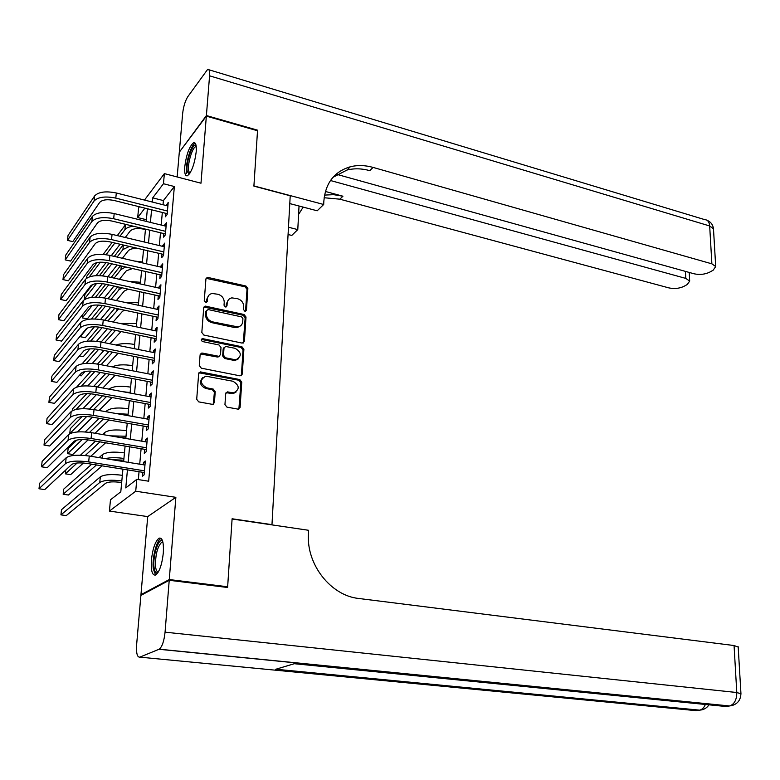 <?xml version="1.0" encoding="UTF-8"?>
<svg xmlns="http://www.w3.org/2000/svg" width="780" height="780" viewBox="0 0 780 780"><rect width="100%" height="100%" fill="white"/><g stroke="black" fill="none" stroke-linecap="round" stroke-linejoin="round"><path stroke-width="1.17" d="M244.9 311.298L246.451 310.186L247.864 288.522L245.924 286.016L207.353 277.31L205.93 278.899L204.253 300.827L206.203 302.63L207.246 301.49L207.46 298.642C207.821 295.805 209.381 294.079 212.15 293.475L217.942 294.274C222.017 295.591 224.114 298.291 224.23 302.377L224.026 305.214L225.4 306.988L226.98 305.867L227.185 303.03C227.526 300.183 229.086 298.467 231.835 297.872L237.49 298.672C241.507 299.978 243.584 302.66 243.721 306.715L243.535 309.533L244.9 311.298M245.534 311.298L247.016 289.331L245.086 286.825L206.076 278.304M206.388 302.591L206.661 299.442L207.46 298.642M226.093 306.969L226.356 303.829L227.185 303.03M163.312 552.981C163.849 542.334 162.435 537.391 159.061 538.171C155.288 541.222 152.743 548.515 151.408 560.05C150.813 570.736 152.227 575.728 155.668 575.016C159.432 571.964 161.977 564.623 163.312 552.981M196.209 151.807C196.618 145.236 195.731 142.214 193.557 142.75C189.355 146.367 186.43 154.313 184.772 166.589C184.333 173.219 185.211 176.28 187.424 175.773C191.617 172.185 194.542 164.2 196.209 151.807M226.024 392.691L231.397 393.403L232.245 392.72L227.448 391.882L225.703 393.656L224.952 404.566L226.96 407.131L238.319 409.188L240.094 407.394L241.751 382.112L239.762 379.567L200.392 371.904L198.666 373.659L196.706 399.282L198.734 401.875L212.638 404.401L214.432 402.597L215.221 391.648L213.213 389.074L206.632 387.806C199.885 383.584 199.621 379.704 205.852 376.174L233.015 381.264C239.684 385.515 239.909 389.366 233.717 392.818L234.721 393.003M232.245 392.72L233.717 392.818L232.869 393.49L236.038 392.077M141.98 594.828L140.956 594.701L169.28 579.55L227.653 586.774L232.108 518.768L271.976 524.657L290.219 195.78L253.9 186.118L257.527 130.757L206.349 116.122L200.986 183.212L164.375 173.608L163.459 183.719L174.359 186.537L148.668 481.211L136.793 479.349L135.72 491.215L109.405 511.075L110.487 499.795L120.803 491.78L122.928 469.151M169.28 579.55L175.861 497.328L135.72 491.215M242.171 343.102L244.403 341.455L246.002 317.011L244.052 314.496L205.228 306.101L203.716 307.739L201.825 332.485L203.824 335.049L242.171 343.102M243.896 349.284L242.268 374.147L240.016 375.843L201.298 368.17L199.29 365.596L200.119 354.773L202.449 353.087L218.858 356.323L220.506 354.607L221.013 347.529L219.024 344.974L202.663 341.581C200.938 340.509 200.85 339.514 202.391 338.588L241.927 346.759L243.896 349.284L243.038 350.015L241.41 374.839L242.268 374.147M227.653 586.774L226.424 587.35M206.349 116.122L179.303 152.197L177.157 176.963M165.623 213.291L165.301 216.82L167.134 214.549L168.207 202.429L166.306 205.559M163.82 233.571L163.498 237.139L165.331 234.926L166.413 222.68L164.502 225.849M161.996 254.075L161.674 257.683L163.507 255.538L164.599 243.145L162.679 246.373M160.153 274.804L159.822 278.46L161.665 276.373L162.767 263.845L160.934 265.97L160.836 267.111M158.291 295.766L157.96 299.462L159.803 297.433L160.924 284.768L159.081 286.825L158.974 288.093M156.4 316.963L156.068 320.697L157.911 318.737L159.042 305.926L157.209 307.924L157.082 309.309M154.499 338.403L154.157 342.176L156.01 340.285L157.15 327.327L155.308 329.257L155.171 330.759M152.568 360.077L152.227 363.899L154.079 362.076L155.239 348.972L153.387 350.834L153.251 352.453M150.618 382.005L150.277 385.876L152.129 384.121L153.299 370.87L151.447 372.655L151.291 374.4M148.649 404.186L148.297 408.096L150.16 406.419L151.339 393.013L149.487 394.729L149.321 396.601M146.65 426.621L146.299 430.579L148.161 428.971L149.36 415.409L147.498 417.056L147.322 419.055M144.631 449.319L144.28 453.316L146.143 451.796L147.352 438.067L145.489 439.637L145.304 441.773M174.359 186.537L163.4 200.577L163.02 204.73M162.328 212.472L161.197 225.049M160.505 232.772L159.354 245.583M158.662 253.295L157.492 266.351M156.799 274.043L155.6 287.342M154.918 295.025L153.699 308.578M153.007 316.241L151.768 330.047M151.076 337.701L149.819 351.77M149.126 359.404L147.839 373.737M147.157 381.352L145.85 395.957M145.168 403.552L143.832 418.441M143.149 426.007L141.784 441.178M141.102 448.734L139.718 464.188M139.045 471.715L138.333 479.593M142.594 472.28L142.233 476.327L144.095 474.883L145.324 460.999L143.461 462.491L143.257 464.763M175.861 497.328L147.722 516.594L140.956 594.701M147.722 516.594L109.405 511.075M146.367 219.697L137.69 217.571L138.616 207.889L139.454 206.778M127.442 469.872L125.775 487.909L136.793 479.349M163.459 183.719L152.695 197.867L152.305 202.04M151.583 209.8L150.413 222.407M149.692 230.159L148.502 243.009M147.781 250.741L146.572 263.835M145.85 271.557L144.612 284.895M143.9 292.598L142.633 306.199M141.921 313.882L140.634 327.736M139.922 335.41L138.616 349.528M137.904 357.181L136.568 371.563M135.857 379.207L134.501 393.861M133.79 401.476L132.405 416.413M131.703 424.008L130.289 439.228M129.587 446.803L128.144 462.316M144.485 200.07L164.375 173.608M144.875 208.133L137.69 217.571M123.64 461.584L125.093 446.062M125.804 438.467L127.237 423.228M127.959 415.623L129.363 400.666M130.075 393.042L131.459 378.368M132.171 370.715L133.526 356.314M134.248 348.65L135.574 334.523M136.295 326.84L137.602 312.965M138.323 305.263L139.601 291.652M140.332 283.94L141.589 270.582M142.311 262.85L143.54 249.746M144.271 242.005L145.48 229.135M146.211 221.383L147.391 208.757M163.4 200.577L152.695 197.867M166.384 204.74L167.963 205.14M164.59 224.923L166.179 225.313M162.767 245.329L164.375 245.71M160.934 265.97L162.552 266.341M159.081 286.825L160.709 287.196M157.209 307.924L158.837 308.276M155.308 329.257L156.955 329.599M153.387 350.834L155.044 351.166M151.447 372.655L153.114 372.976M149.487 394.729L151.164 395.041M147.498 417.056L149.185 417.358M145.489 439.637L147.186 439.93M143.461 462.491L145.168 462.764M228.462 299.764L226.356 303.829M208.679 295.464L206.661 299.442M243.311 343.015L245.154 317.782L243.204 315.276L203.902 307.067M242.931 318.64L241.566 316.875L208.153 309.562L206.544 310.694L206.32 313.716C206.427 317.86 208.543 320.58 212.667 321.886L237.861 326.908C240.757 326.352 242.375 324.597 242.736 321.633L242.931 318.64M206.612 310.372L205.745 311.483L206.544 310.694M240.464 325.894L237.022 327.668L234.741 327.571L211.858 322.657C207.733 321.36 205.627 318.64 205.511 314.506L205.745 311.483M241.118 375.765L241.41 374.839M219.414 356.177L217.376 357.026L200.362 353.954M243.038 350.015L241.078 347.49L201.347 339.398M234.38 359.58L236.067 359.668C241.976 356.216 241.663 352.433 235.141 348.319L225.605 346.447L223.996 348.143L223.499 355.222L225.488 357.776L234.38 359.58L233.532 360.302L235.228 360.389L238.28 358.898M224.24 347.324L223.168 348.884L223.996 348.143M233.532 360.302L224.65 358.498L222.671 355.953L223.168 348.884M231.397 393.403L232.869 393.49M202.556 377.764C199.056 382.239 200.138 385.817 205.813 388.498L206.632 387.806M213.262 404.255L214.393 392.33L212.384 389.756L205.813 388.498M238.885 409.081L240.893 382.805L238.914 380.26L198.949 372.781M145.441 229.525L144.183 229.222C137.534 227.935 132.883 228.52 130.231 230.977L125.249 237.49M120.071 244.247L111.287 255.723M106.051 262.558L95.998 275.681M86.59 278.245L86.804 276.198L97.022 262.587M103.165 254.407L112.183 242.395M117.283 235.599L125.746 224.367M89.252 276.89L100.367 262.187M106.021 254.699L114.855 243.019M119.974 236.243L124.917 229.7C126.36 227.906 129.168 226.736 133.331 226.2M94.614 195.936L94.058 201.025L67.47 240.376L68.026 235.531L94.614 195.936C98.553 191.851 105.787 190.876 116.317 192.992L167.895 205.959M94.058 201.025C98.007 196.979 105.242 196.004 115.791 198.11L167.447 211.009M167.213 213.681L114.124 200.48C107.123 199.085 102.307 199.729 99.664 202.41L72.793 241.615L67.47 240.376M189.345 174.028L187.278 171.629C185.406 163.654 192.923 141.472 196.111 145.714M196.238 146.689L195.595 146.767C192.114 147.693 187.22 164.863 188.653 171.025L189.891 173.248M195.263 143.276L195.185 143.305C190.866 144.466 184.811 165.73 186.566 173.374M157.93 572.637C155.941 573.67 154.645 571.886 154.04 567.294C152.48 556.111 158.993 536.406 162.689 541.31M162.893 542.12L161.684 542.227C157.316 546.946 155.278 555.097 155.561 566.67C156.01 570.2 156.946 571.945 158.379 571.916M161.168 538.414L160.885 538.541C156.507 540.257 151.924 558.607 153.29 568.834L155.6 575.045M206.398 115.547L257.556 130.182L253.91 185.923L323.69 204.487L323.837 201.23C325.455 183.047 334.269 171.571 350.288 166.784C357.552 164.98 365.157 165.184 373.113 167.417L711.877 263.835L709.673 225.966L209.576 75.816L206.398 115.547L179.653 151.73M288.473 227.233L297.785 229.603L299.032 206.018M297.785 229.603L291.769 235.443L288.073 234.507M323.69 204.487L317.187 210.795L289.79 203.58M330.466 180.521L685.805 278.401L689.676 281.083L687.268 284.524L683.904 286.377C679.292 288.522 674.281 289.019 668.85 287.888L339.846 199.183L324.129 197.74M324.548 195.088L333.625 194.659L342.947 196.219L325.397 191.461M209.576 75.816C209.869 71.146 209.225 69.001 207.646 69.381L187.775 96.71C185.182 100.961 183.476 106.548 182.656 113.451L179.351 151.651M336.122 174.164L694.063 273.79C699.572 274.979 704.75 274.453 709.576 272.21L713.105 270.25L715.708 266.555L711.877 263.835M332.923 177.362L346.993 170.04C354.227 168.236 361.813 168.431 369.74 170.644L373.113 167.417M298.584 214.412L303.196 207.109M169.221 580.281L140.897 595.403L136.636 644.602C136.139 653.162 137.192 657.345 139.796 657.14L159.218 649.194C162.133 646.834 164.083 641.16 165.067 632.17L169.221 580.281L227.604 587.496L232.089 519.002L308.617 530.293L308.441 534.154C306.355 564.554 330.925 595.764 358.81 598.484L734.058 645.528L738.202 647.088M165.067 632.17L736.788 692.513C736.749 699.826 734.35 704.311 729.592 705.958L725.839 706.495L294.294 663.712L275.632 669.308L699.358 710.2L696.14 710.658L139.796 657.14M137.953 248.44C133.156 248.235 129.928 249.015 128.291 250.78L122.382 258.277M117.078 265.015L107.864 276.715M102.404 283.637L91.572 297.404M96.476 283.589L84.308 299.237L84.815 294.606L92.596 284.524M99.45 275.642L109.054 263.192M114.289 256.415L123.123 244.959M102.492 275.837L111.832 263.825M117.097 257.059L122.938 249.532L129.392 246.431M141.97 241.459L144.28 241.917M84.308 299.237L84.805 299.344M132.581 268.535L126.331 270.787L119.428 279.289M113.978 286.016L104.286 297.96M98.553 305.029L87.292 318.913L82.29 317.879L92.255 305.419M95.531 297.16L105.817 284.222M111.189 277.456L120.461 265.785M82.651 314.545L82.29 317.879M98.787 297.268L108.712 284.856M114.114 278.109L120.949 269.568L125.658 266.965M134.326 261.017L142.389 261.992M128.251 289.156L124.342 291.008L116.376 300.544M110.75 307.261L100.522 319.488M94.438 326.761L85.283 337.711L80.252 336.697L87.428 328M91.377 319.01L102.443 305.497M107.981 298.73L117.721 286.845M80.33 335.995L80.252 336.697M94.877 318.981L105.476 306.13M111.033 299.393L118.93 289.828L122.09 287.8M128.993 281.414L140.488 282.282M124.43 310.167L122.343 311.454L113.197 322.033M107.406 328.741L96.544 341.308M90.002 348.875L83.245 356.684L79.462 355.953M86.921 341.211L98.885 327.064M104.647 320.258L114.894 308.139M90.724 341.006L102.102 327.649M107.845 320.921L118.687 308.948M124.303 302.25L138.557 302.786M92.391 216.411L91.826 221.569L65.237 259.886L65.803 254.992L92.391 216.411C96.34 212.433 103.613 211.487 114.202 213.564L166.101 226.239M91.826 221.569C95.774 217.62 103.058 216.674 113.665 218.741L165.643 231.348M165.418 233.961L111.998 221.052C104.959 219.677 100.113 220.301 97.471 222.924L70.59 261.085L65.237 259.886M90.139 237.12L89.573 242.336L62.975 279.591L63.551 274.648L90.139 237.12C94.097 233.259 101.4 232.333 112.066 234.361L164.287 246.753M89.573 242.336C93.532 238.495 100.844 237.588 111.52 239.596L163.829 251.911M163.605 254.446L109.853 241.849C102.765 240.513 97.9 241.118 95.248 243.653L68.357 280.771L62.975 279.591M87.867 258.063L87.292 263.338L60.694 299.51L61.269 294.518L87.867 258.063C91.826 254.309 99.177 253.422 109.902 255.401L162.445 267.481M87.292 263.338C91.26 259.613 98.611 258.726 109.356 260.695L161.986 272.707M161.772 275.174L107.679 262.88C100.552 261.573 95.657 262.158 93.005 264.625L66.105 300.661L60.694 299.51M85.556 279.25L84.981 284.583L58.383 319.644L58.968 314.594L85.556 279.25C89.534 275.603 96.915 274.745 107.708 276.676L160.592 288.454M84.981 284.583C88.959 280.966 96.349 280.118 107.162 282.038L160.124 293.728M159.91 296.127L105.485 284.154C98.309 282.877 93.395 283.442 90.734 285.831L63.833 320.765L58.383 319.644M121.027 331.529L109.892 343.775M103.915 350.464L92.313 363.431M85.108 371.485L81.198 375.863L79.267 375.492M82.085 363.851L95.131 348.923M101.166 342.02L111.969 329.677M86.278 363.373L98.592 349.411M104.52 342.693L115.489 330.398M119.993 323.447L136.607 323.524M83.236 300.671L82.651 306.062L56.053 339.992L56.638 334.883L83.236 300.671C87.214 297.141 94.633 296.322 105.495 298.204L158.72 309.66M82.651 306.062C86.629 302.562 94.058 301.753 104.939 303.615L158.243 314.993M158.038 317.314L103.262 305.662C96.047 304.424 91.104 304.97 88.433 307.281L61.532 341.075L56.053 339.992M118.043 353.252L106.451 365.761M100.259 372.43L87.779 385.895M76.596 387.153L91.133 371.104M97.529 364.055L108.946 351.458M81.471 386.129L94.897 371.456M101.049 364.718L112.534 352.17M116.005 344.994C120.939 343.337 127.15 343.171 134.638 344.487M80.876 322.335L80.291 327.795L53.693 360.565L54.288 355.397L80.876 322.335C84.874 318.932 92.332 318.142 103.262 319.966L156.819 331.1M80.291 327.795C84.279 324.412 91.747 323.632 102.697 325.455L156.341 336.502M236.857 359.531L237.51 359.57M156.146 338.735L101.02 327.424C93.756 326.225 88.784 326.742 86.112 328.975L59.212 361.618L53.693 360.565M115.118 375.258L102.843 388.001M96.418 394.66L82.875 408.71M72.228 410.748L72.413 408.964L86.843 393.627M93.678 386.373L105.797 373.483M76.147 409.393L90.968 393.802M97.432 386.997L109.58 374.205M112.32 366.892C116.99 364.65 123.766 364.25 132.649 365.693M78.497 344.253L77.903 349.772L51.314 381.352L51.909 376.135L78.497 344.253C82.495 340.967 89.992 340.216 101 341.991L154.898 352.784M77.903 349.772C81.9 346.515 89.407 345.774 100.425 347.539L154.421 358.244M154.226 360.409L98.748 349.44C91.436 348.27 86.444 348.767 83.762 350.922L56.862 382.366L51.314 381.352M112.076 397.517L99.05 410.494M92.381 417.144L77.513 431.944M86.746 416.481L69.742 433.67L70.278 428.707L82.173 416.559M89.573 408.993L102.521 395.772M109.015 389.142L109.054 389.103C113.032 386.246 120.218 385.583 130.63 387.124M93.619 409.539L106.519 396.503M122.967 391.726L130.124 392.515M76.089 366.424L75.484 372.011L48.906 402.363L49.511 397.088L76.089 366.424C80.096 363.265 87.633 362.544 98.709 364.27L152.958 374.722M75.484 372.011C79.492 368.881 87.038 368.17 98.124 369.876L152.47 380.25M152.285 382.327L96.447 371.709C89.086 370.578 84.064 371.046 81.383 373.123L54.483 403.348L48.906 402.363M108.907 420.03L95.043 433.261M88.082 439.901L72.784 454.496L67.577 453.658L82.173 439.52M67.577 453.658L68.114 448.636L76.888 440.056M85.186 431.935L99.099 418.314M105.856 411.703L106.909 410.68C110.887 407.94 118.121 407.306 128.593 408.798M89.563 432.364L103.321 419.055M116.005 413.507L128.086 414.248M73.651 388.849L73.037 394.505L46.468 423.608L47.083 418.275L73.651 388.849C77.668 385.817 85.244 385.135 96.388 386.802L150.998 396.913M73.037 394.505C77.054 391.502 84.64 390.829 95.803 392.486L150.501 402.5M150.326 404.498L94.117 394.241C86.716 393.139 81.666 393.588 78.985 395.577L52.084 424.564L46.468 423.608M125.853 438.029L118.618 437.258M105.593 442.806L90.792 456.281M83.401 463.018L70.619 474.659L65.383 473.85L77.132 462.998M80.447 455.208L95.511 441.119M102.55 434.528L104.734 432.49C108.732 429.868 115.996 429.283 126.535 430.716M65.803 469.94L65.383 473.85M85.225 455.51L99.986 441.87M110.302 435.844L126.019 436.235M71.185 411.548L70.57 417.261L44.011 445.087L44.626 439.696L71.185 411.548C75.212 408.642 82.826 407.998 94.039 409.607L149.009 419.357M70.57 417.261C74.587 414.394 82.222 413.761 93.454 415.35L148.512 425.012M148.346 426.913L91.767 417.037C84.318 415.974 79.238 416.393 76.547 418.294L49.657 446.004L44.011 445.087M123.766 460.171L111.764 459.673M102.112 465.845L68.435 495.027L63.17 494.257L96.476 464.948M63.17 494.257L63.726 489.128L91.718 464.197M99.089 457.626L102.541 454.545C106.548 452.049 113.851 451.493 124.459 452.878M105.271 458.62C110.331 457.45 116.552 457.392 123.932 458.465M68.689 434.509L68.065 440.29L41.515 466.801L42.139 461.351L68.689 434.509C72.725 431.74 80.379 431.135 91.669 432.685L147.001 442.065M68.065 440.29C72.091 437.56 79.765 436.956 91.075 438.497L146.494 447.779M146.338 449.602L89.388 440.095C81.89 439.081 76.781 439.471 74.081 441.285L47.209 467.688L41.515 466.801M121.67 482.566L120.305 482.362C113.159 481.455 108.215 481.786 105.495 483.346L66.232 515.609L60.938 514.868L99.762 482.469C103.779 480.139 111.13 479.622 121.816 480.938M60.938 514.868L61.493 509.691L100.328 476.853C104.335 474.484 111.677 473.967 122.353 475.303M66.173 457.743L65.53 463.593L39 488.758L39.634 483.249L66.173 457.743C70.2 455.11 77.903 454.545 89.271 456.037L144.973 465.036M65.53 463.593C69.566 460.999 77.279 460.444 88.666 461.916L144.456 470.818M144.3 472.553L86.98 463.437C79.423 462.462 74.295 462.832 71.594 464.548L44.723 489.606L39 488.758M245.602 310.966L246.451 310.186M206.437 302.289L207.246 301.49M226.151 306.657L226.98 305.867M207.412 278.168L208.211 277.339M245.086 286.825L245.924 286.016M247.016 289.331L247.864 288.522M205.218 306.93L206.027 306.13M243.204 315.276L244.052 314.496M245.154 317.782L246.002 317.011M243.555 342.196L244.403 341.455M205.511 314.506L206.32 313.716M211.858 322.657L212.667 321.886M234.741 327.571L235.579 326.81M201.64 353.827L202.449 353.087M217.376 357.026L218.205 356.294M202.088 339.368L202.888 338.618M241.078 347.49L241.927 346.759M222.671 355.953L223.499 355.222M224.65 358.498L225.488 357.776M227.165 392.594L228.004 391.911M212.384 389.756L213.213 389.074M214.393 392.33L215.221 391.648M213.603 403.27L214.432 402.597M200.207 372.645L201.016 371.933M238.914 380.26L239.762 379.567M240.893 382.805L241.751 382.112M239.236 408.057L240.094 407.394M125.404 224.776L124.917 229.7M116.317 192.992L115.791 198.11M342.947 196.219L339.846 199.183M685.805 278.401L685.454 271.401M208.884 69.752L704.847 219.668C707.675 219.814 709.283 221.91 709.673 225.966L713.476 228.813L713.524 229.681M733.112 705.276L729.251 706.017L159.013 649.282M740.951 693.8L736.788 692.513L734.058 645.528M705.374 704.467C704.008 707.675 702.097 709.576 699.67 710.151L703.19 709.459M123.386 245.018L122.938 249.532M121.309 265.97L120.949 269.568M119.194 287.167L118.93 289.828M117.068 308.597L116.893 310.303M114.202 213.564L113.665 218.741M112.066 234.361L111.52 239.596M109.902 255.401L109.356 260.695M107.708 276.676L107.162 282.038M114.904 330.281L114.835 331.003M105.495 298.204L104.939 303.615M103.262 319.966L102.697 325.455M101 341.991L100.425 347.539M98.709 364.27L98.124 369.876M106.909 410.68L106.792 411.869M96.388 386.802L95.803 392.486M104.734 432.49L104.501 434.86M94.039 409.607L93.454 415.35M102.541 454.545L102.19 458.123M91.669 432.685L91.075 438.497M100.328 476.853L99.762 482.469M89.271 456.037L88.666 461.916M206.554 278.148L207.353 277.31M204.428 306.901L205.228 306.101M237.022 327.668L237.861 326.908M200.967 353.788L201.776 353.057M218.039 357.055L218.858 356.323M201.591 339.349L202.391 338.588M235.228 360.389L236.067 359.668M226.609 392.555L227.448 391.882M199.582 372.616L200.392 371.904M196.268 146.952L195.595 146.767M162.952 542.392L161.684 542.227M346.993 170.04L350.288 166.784M689.676 281.083L689.227 272.444M715.708 266.555L713.476 228.813C712.969 224.728 710.804 221.871 706.982 220.243M159.218 649.194L729.592 705.958C736.866 704.925 740.649 700.781 740.942 693.517L738.173 646.737M275.876 669.24L699.67 710.151C703.677 709.878 706.787 708.103 708.991 704.827"/></g></svg>
